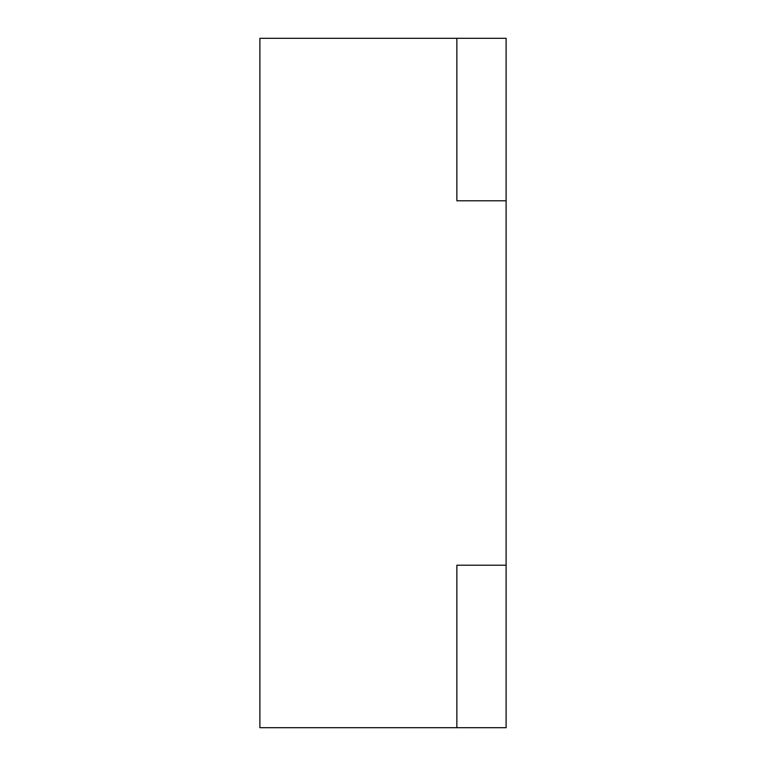 <?xml version="1.0" encoding="UTF-8"?>
<svg xmlns="http://www.w3.org/2000/svg" width="766" height="766" viewBox="0 0 766 766"><rect width="100%" height="100%" fill="white"/><g stroke="black" fill="none" stroke-linecap="round" stroke-linejoin="round"><path stroke-width="1.15" d="M456.862 38.3L259.894 38.3L259.894 727.7L506.106 727.7L506.106 38.3L456.862 38.3L456.862 200.797L506.106 200.797M506.106 565.203L456.862 565.203L456.862 727.7"/></g></svg>
